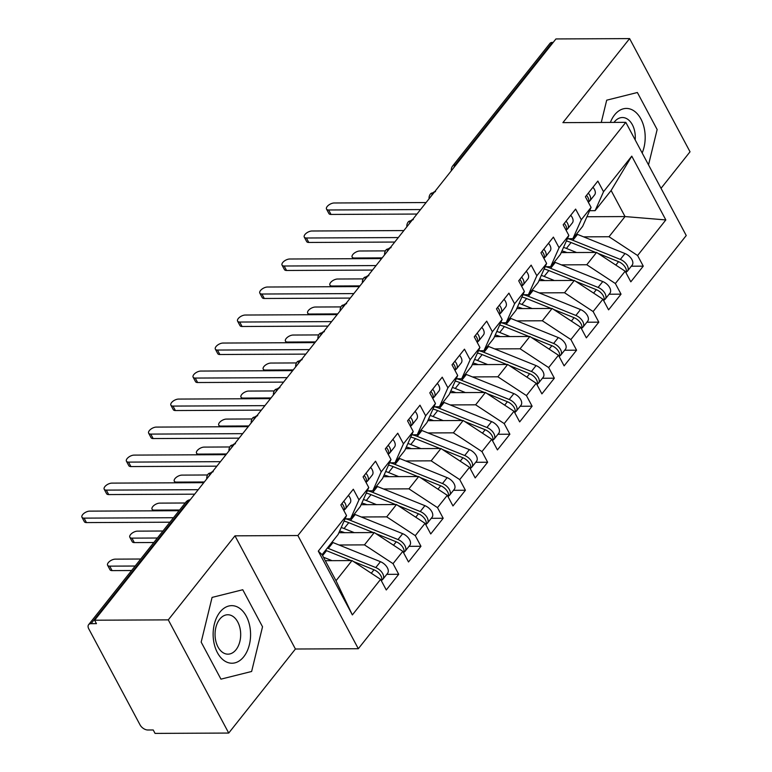 <?xml version="1.0" encoding="UTF-8"?>
<svg xmlns="http://www.w3.org/2000/svg" width="772" height="772" viewBox="0 0 772 772"><rect width="100%" height="100%" fill="white"/><g stroke="black" fill="none" stroke-linecap="round" stroke-linejoin="round"><path stroke-width="1.16" d="M228.724 733.053L155.056 733.4L153.223 729.974L147.838 729.994A6.639 3.918 -141.6 0 1 140.05 724.879L88.77 628.842A6.639 3.918 -141.6 0 1 88.616 624.683L185.82 502.196A6.639 3.918 -141.6 0 1 188.281 501.182L91.067 623.67L96.452 623.651L94.618 620.215L168.286 619.868L228.724 733.053L295.415 649.011L358.314 648.721L686.24 235.528L625.803 122.343L297.886 535.536L358.314 648.721M661.035 188.32L690.033 151.785L629.605 38.6L555.937 38.947L94.618 620.215M318.296 551.131L346.531 515.551L338.097 534.504L322.098 554.672L318.296 551.131L352.36 614.917L380.596 579.347L386.27 589.972L398.719 574.291L393.044 563.657L402.82 551.333L408.504 561.958L420.952 546.277L415.278 535.643L425.054 523.319L430.737 533.954L443.186 518.263L437.502 507.629L447.287 495.306L452.961 505.94L465.419 490.249L459.736 479.615L469.521 467.292L475.195 477.926L487.643 462.235L481.969 451.601L491.754 439.278L497.429 449.912L509.877 434.221L504.203 423.587L513.988 411.264L519.662 421.898L532.111 406.207L526.436 395.582L536.212 383.25L541.896 393.884L554.344 378.193L548.67 367.568L558.446 355.236L564.129 365.87L576.578 350.189L570.894 339.555L580.679 327.222L586.353 337.856L598.811 322.175L593.128 311.541L602.913 299.218L608.587 309.842L621.035 294.161L615.361 283.527L625.146 271.204L630.821 281.828L643.269 266.147L631.332 266.205M586.932 216.749L625.031 216.565L611.115 190.501L631.766 156.147L603.53 191.717L597.856 181.082L585.408 196.773L591.082 207.407L581.297 219.73L575.622 209.096L563.174 224.787L568.848 235.421L559.073 247.744L553.389 237.11L540.94 252.801L546.615 263.435L536.839 275.758L531.155 265.124L518.707 280.815L524.391 291.449L514.606 303.772L508.931 293.138L496.473 308.829L502.157 319.454L492.372 331.786L486.698 321.152L474.249 336.843L479.923 347.468L470.138 359.8L464.464 349.166L452.016 364.847L457.69 375.481L447.905 387.814L442.231 377.18L429.782 392.861L435.456 403.495L425.671 415.818L419.997 405.194L407.548 420.875L413.223 431.509L403.447 443.832L397.763 433.208L385.315 448.889L390.989 459.523L381.214 471.846L375.53 461.212L363.081 476.903L368.765 487.537L358.98 499.86L353.306 489.226L340.848 504.917L346.531 515.551M631.766 156.147L665.831 219.933L637.595 255.513L643.269 266.147M561.215 252.589L596.573 252.425L586.788 264.748L561.369 264.873M625.146 271.204L596.573 252.425M615.361 283.527L586.788 264.748M611.115 190.501L595.106 210.669L589.615 210.698M603.53 191.717L595.106 210.669M538.981 280.603L574.339 280.439L564.554 292.762L539.136 292.877M602.913 299.218L574.339 280.439M593.128 311.541L564.554 292.762M591.082 207.407L582.657 226.36L572.872 238.683L567.391 238.712M581.297 219.73L572.872 238.683M516.748 308.617L552.105 308.453L542.33 320.776L516.902 320.891M580.679 327.222L552.105 308.453M570.894 339.555L542.33 320.776M568.848 235.421L560.424 254.374L550.639 266.697L545.157 266.726M559.073 247.744L550.639 266.697M494.514 336.631L529.872 336.467L520.096 348.79L494.669 348.905M558.446 355.236L529.872 336.467M548.67 367.568L520.096 348.79M546.615 263.435L538.19 282.378L528.405 294.711L522.924 294.73M536.839 275.758L528.405 294.711M472.29 364.645L507.648 364.471L497.863 376.804L472.435 376.919M536.212 383.25L507.648 364.471M526.436 395.582L497.863 376.804M524.391 291.449L515.957 310.392L506.171 322.725L500.69 322.744M514.606 303.772L506.171 322.725M450.057 392.658L485.414 392.485L475.629 404.817L450.211 404.933M513.988 411.264L485.414 392.485M504.203 423.587L475.629 404.817M502.157 319.454L493.723 338.406L483.947 350.739L478.457 350.758M492.372 331.786L483.947 350.739M427.823 420.672L463.181 420.499L453.396 432.831L427.977 432.947M491.754 439.278L463.181 420.499M481.969 451.601L453.396 432.831M479.923 347.468L471.489 366.42L461.714 378.743L456.223 378.772M470.138 359.8L461.714 378.743M405.589 448.677L440.947 448.513L431.162 460.836L405.744 460.961M469.521 467.292L440.947 448.513M459.736 479.615L431.162 460.836M457.69 375.481L449.265 394.434L439.48 406.757L433.999 406.786M447.905 387.814L439.48 406.757M383.356 476.691L418.713 476.527L408.938 488.85L383.51 488.975M447.287 495.306L418.713 476.527M437.502 507.629L408.938 488.85M435.456 403.495L427.032 422.448L417.247 434.771L411.765 434.8M425.671 415.818L417.247 434.771M361.122 504.705L396.48 504.541L386.704 516.864L361.277 516.989M425.054 523.319L396.48 504.541M415.278 535.643L386.704 516.864M413.223 431.509L404.798 450.462L395.013 462.785L389.532 462.814M403.447 443.832L395.013 462.785M338.889 532.719L374.256 532.555L364.471 544.878L339.043 545.003M402.82 551.333L374.256 532.555M393.044 563.657L364.471 544.878M390.989 459.523L382.565 478.476L372.779 490.799L367.298 490.828M381.214 471.846L372.779 490.799M91.067 623.67A6.639 3.918 -141.6 0 0 88.616 624.683M325.311 560.694L352.022 560.568L336.013 580.737L352.36 614.917M380.596 579.347L352.022 560.568M368.765 487.537L360.331 506.49L350.556 518.813L345.065 518.842M358.98 499.86L350.556 518.813M552.385 42.402L455.171 164.89A6.639 3.918 38.4 0 0 452.72 165.903L549.934 43.415A6.639 3.918 38.4 0 1 552.385 42.402L553.196 42.402M295.415 649.011L234.977 535.836L168.286 619.868M234.977 535.836L297.886 535.536M629.605 38.6L562.904 122.642L625.803 122.343M242.755 589.74L212.078 597.412L201.174 642.121L220.946 679.148L251.624 671.476L262.528 626.767L242.755 589.74L262.528 626.767L251.624 671.476L220.946 679.148L201.174 642.121L212.078 597.412L242.755 589.74M606.696 100.186L601.263 122.459L606.696 100.186L637.373 92.505L606.696 100.186M657.146 129.532L637.373 92.505L657.146 129.532L648.519 164.89L657.146 129.532M583.603 236.859L609.021 236.734L625.031 216.565L665.831 219.933M322.098 554.672L336.013 580.737M637.595 255.513L609.021 236.734M398.719 574.291L386.782 574.349M206.771 478.91A6.639 6.639 0 0 1 208.17 474.047A6.639 3.918 38.4 0 1 208.228 473.969A6.639 3.918 38.4 0 1 210.621 473.033L211.431 473.024M420.952 546.277L409.006 546.335M443.186 518.263L431.239 518.321M465.419 490.249L453.473 490.307M487.643 462.235L475.706 462.293M509.877 434.221L497.94 434.279M532.111 406.207L520.174 406.265M554.344 378.193L542.398 378.251M576.578 350.189L564.631 350.237M598.811 322.175L586.865 322.223M621.035 294.161L609.098 294.219M229.004 450.896A6.639 6.639 0 0 1 230.403 446.033A6.639 3.918 38.4 0 1 230.461 445.965A6.639 3.918 38.4 0 1 232.855 445.019L233.665 445.019M251.228 422.882A6.639 6.639 0 0 1 252.627 418.019A6.639 3.918 38.4 0 1 252.695 417.951A6.639 3.918 38.4 0 1 255.088 417.005L255.899 417.005M273.462 394.868A6.639 6.639 0 0 1 274.861 390.005A6.639 3.918 38.4 0 1 274.928 389.937A6.639 3.918 38.4 0 1 277.322 388.992L278.132 388.992M295.695 366.854A6.639 6.639 0 0 1 297.095 361.991A6.639 3.918 38.4 0 1 297.152 361.923A6.639 3.918 38.4 0 1 299.555 360.978L300.366 360.978M317.929 338.84A6.639 6.639 0 0 1 319.328 333.987A6.639 3.918 38.4 0 1 319.386 333.909A6.639 3.918 38.4 0 1 321.779 332.964L322.599 332.964M340.162 310.827A6.639 6.639 0 0 1 341.562 305.973A6.639 3.918 38.4 0 1 341.62 305.895A6.639 3.918 38.4 0 1 344.013 304.95L344.823 304.95M362.396 282.813A6.639 6.639 0 0 1 363.795 277.959A6.639 3.918 38.4 0 1 363.853 277.881A6.639 3.918 38.4 0 1 366.246 276.945L367.057 276.936M384.62 254.808A6.639 6.639 0 0 1 386.019 249.945A6.639 3.918 38.4 0 1 386.087 249.867A6.639 3.918 38.4 0 1 388.48 248.931L389.291 248.922M406.854 226.794A6.639 6.639 0 0 1 408.253 221.931A6.639 3.918 38.4 0 1 408.32 221.853A6.639 3.918 38.4 0 1 410.714 220.917L411.524 220.908M429.087 198.78A6.639 6.639 0 0 1 430.487 193.917A6.639 3.918 38.4 0 1 430.544 193.84A6.639 3.918 38.4 0 1 432.947 192.904L433.758 192.894M343.926 510.668A8.859 5.221 -141.6 0 0 343.405 505.612A8.859 5.221 -141.6 0 0 341.967 503.518M344.215 509.896L344.775 509.491A8.859 5.221 -141.6 0 0 345.393 508.902A8.859 5.221 -141.6 0 0 345.18 503.363A8.859 5.221 -141.6 0 0 343.743 501.279M348.413 495.392A8.859 5.221 38.4 0 1 349.851 497.486A8.859 5.221 38.4 0 1 350.063 503.026L345.393 508.902M179.075 510.707L89.629 511.132A5.539 2.654 -28.1 0 0 83.926 513.39A5.539 2.654 -28.1 0 0 81.967 517.24A5.539 2.654 -28.1 0 0 84.071 518.128L86.445 522.586A5.539 2.654 151.9 0 1 84.341 521.698L81.967 517.24M169.956 522.2L86.445 522.586M173.517 517.713L84.071 518.128M327.338 548.062A27.898 16.453 38.4 0 1 328.303 548.438L375.781 567.565A8.859 5.221 38.4 0 1 382.719 573.664A8.859 5.221 38.4 0 1 382.922 579.203L387.592 573.316A8.859 5.221 -141.6 0 0 387.38 567.777A8.859 5.221 -141.6 0 0 380.451 561.688L332.973 542.552A27.898 16.453 -141.6 0 0 332.008 542.176M382.922 579.203A8.859 5.221 38.4 0 1 381.773 580.11M353.528 561.553L373.995 569.804A8.859 5.221 38.4 0 1 380.934 575.902A8.859 5.221 38.4 0 1 381.455 580.969M109.711 566.146L112.085 570.604A5.539 2.654 151.9 0 1 109.981 569.717L107.607 565.258A5.539 2.654 -28.1 0 0 109.711 566.146L135.168 566.03M140.726 559.024L115.269 559.14A5.539 2.654 -28.1 0 0 109.566 561.408A5.539 2.654 -28.1 0 0 107.607 565.258M325.562 550.301A27.898 16.453 38.4 0 1 326.527 550.677L351.077 560.568M332.037 560.665L323.439 557.201M112.085 570.604L131.607 570.518M366.16 482.654A8.859 5.221 -141.6 0 0 365.638 477.598A8.859 5.221 -141.6 0 0 364.201 475.504M366.449 481.882L366.999 481.487A8.859 5.221 -141.6 0 0 367.626 480.888A8.859 5.221 -141.6 0 0 367.414 475.349A8.859 5.221 -141.6 0 0 365.976 473.265M370.647 467.378A8.859 5.221 38.4 0 1 372.085 469.472A8.859 5.221 38.4 0 1 372.287 475.012L367.626 480.888M203.769 482.683L111.863 483.118A5.539 2.654 -28.1 0 0 106.16 485.376A5.539 2.654 -28.1 0 0 104.201 489.226A5.539 2.654 -28.1 0 0 106.304 490.114L108.678 494.572A5.539 2.654 151.9 0 1 106.575 493.684L104.201 489.226M194.65 494.177L108.678 494.572M198.211 489.689L106.304 490.114M388.384 454.64A8.859 5.221 -141.6 0 0 387.862 449.584A8.859 5.221 -141.6 0 0 386.425 447.49M388.683 453.868L389.233 453.473A8.859 5.221 -141.6 0 0 389.85 452.875A8.859 5.221 -141.6 0 0 389.648 447.335A8.859 5.221 -141.6 0 0 388.21 445.251M392.871 439.365A8.859 5.221 38.4 0 1 394.309 441.459A8.859 5.221 38.4 0 1 394.521 446.998L389.85 452.875M226.003 454.669L134.087 455.104A5.539 2.654 -28.1 0 0 128.393 457.362A5.539 2.654 -28.1 0 0 126.425 461.212A5.539 2.654 -28.1 0 0 128.528 462.11L130.912 466.568A5.539 2.654 151.9 0 1 128.808 465.67L126.425 461.212M216.884 466.163L130.912 466.568M220.445 461.675L128.528 462.11M410.617 426.627A8.859 5.221 -141.6 0 0 410.096 421.57A8.859 5.221 -141.6 0 0 408.658 419.476M410.916 425.854L411.466 425.459A8.859 5.221 -141.6 0 0 412.084 424.861A8.859 5.221 -141.6 0 0 411.881 419.331A8.859 5.221 -141.6 0 0 410.443 417.237M415.104 411.351A8.859 5.221 38.4 0 1 416.542 413.445A8.859 5.221 38.4 0 1 416.755 418.984L412.084 424.861M248.237 426.655L156.32 427.09A5.539 2.654 -28.1 0 0 150.617 429.348A5.539 2.654 -28.1 0 0 148.658 433.198A5.539 2.654 -28.1 0 0 150.762 434.096L153.145 438.554A5.539 2.654 151.9 0 1 151.042 437.656L148.658 433.198M239.117 438.149L153.145 438.554M242.678 433.661L150.762 434.096M432.851 398.613A8.859 5.221 -141.6 0 0 432.33 393.556A8.859 5.221 -141.6 0 0 430.892 391.462M433.14 397.85L433.7 397.445A8.859 5.221 -141.6 0 0 434.318 396.856A8.859 5.221 -141.6 0 0 434.105 391.317A8.859 5.221 -141.6 0 0 432.667 389.223M437.338 383.337A8.859 5.221 38.4 0 1 438.776 385.431A8.859 5.221 38.4 0 1 438.988 390.97L434.318 396.856M270.47 398.642L178.554 399.076A5.539 2.654 -28.1 0 0 172.851 401.334A5.539 2.654 -28.1 0 0 170.892 405.184A5.539 2.654 -28.1 0 0 172.996 406.082L175.379 410.54A5.539 2.654 151.9 0 1 173.275 409.642L170.892 405.184M261.351 410.135L175.379 410.54M264.912 405.647L172.996 406.082M345.595 518.832A27.898 16.453 38.4 0 1 350.536 520.424L398.014 539.551A8.859 5.221 38.4 0 1 404.943 545.65A8.859 5.221 38.4 0 1 405.155 551.189L409.826 545.302A8.859 5.221 -141.6 0 0 409.614 539.763A8.859 5.221 -141.6 0 0 402.675 533.674L355.207 514.538A27.898 16.453 -141.6 0 0 354.242 514.162M405.155 551.189A8.859 5.221 38.4 0 1 404.007 552.096M375.761 533.548L396.229 541.799A8.859 5.221 38.4 0 1 403.167 547.888A8.859 5.221 38.4 0 1 403.688 552.955M131.935 538.132L134.318 542.591A5.539 2.654 151.9 0 1 132.215 541.703L129.831 537.244A5.539 2.654 -28.1 0 0 131.935 538.132L157.401 538.016M162.96 531.011L137.493 531.136A5.539 2.654 -28.1 0 0 131.8 533.394A5.539 2.654 -28.1 0 0 129.831 537.244M344.64 532.69L344.225 532.526A22.147 13.056 -141.6 0 0 339.603 531.117M344.042 521.129A27.898 16.453 38.4 0 1 348.761 522.663L373.31 532.555M354.271 532.651L344.09 528.55A27.898 16.453 -141.6 0 0 341.205 527.517M134.318 542.591L153.84 542.504M367.829 490.828A27.898 16.453 38.4 0 1 372.77 492.411L420.238 511.537A8.859 5.221 38.4 0 1 427.177 517.636A8.859 5.221 38.4 0 1 427.389 523.175L432.059 517.288A8.859 5.221 -141.6 0 0 431.847 511.749A8.859 5.221 -141.6 0 0 424.909 505.66L377.44 486.524A27.898 16.453 -141.6 0 0 376.475 486.148M427.389 523.175A8.859 5.221 38.4 0 1 426.231 524.082M397.985 505.535L418.463 513.785A8.859 5.221 38.4 0 1 425.401 519.874A8.859 5.221 38.4 0 1 425.922 524.941M185.193 502.997L159.727 503.122A5.539 2.654 -28.1 0 0 154.024 505.38A5.539 2.654 -28.1 0 0 152.065 509.231A5.539 2.654 -28.1 0 0 154.168 510.118L179.635 510.002M366.874 504.676L366.459 504.512A22.147 13.056 -141.6 0 0 361.836 503.103M366.275 493.115A27.898 16.453 38.4 0 1 370.994 494.649L395.544 504.541M376.504 504.637L366.324 500.536A27.898 16.453 -141.6 0 0 363.438 499.503M390.063 462.814A27.898 16.453 38.4 0 1 395.003 464.397L442.472 483.533A8.859 5.221 38.4 0 1 449.41 489.622A8.859 5.221 38.4 0 1 449.622 495.161L454.293 489.274A8.859 5.221 -141.6 0 0 454.081 483.735A8.859 5.221 -141.6 0 0 447.142 477.646L399.674 458.51A27.898 16.453 -141.6 0 0 398.709 458.134M449.622 495.161A8.859 5.221 38.4 0 1 448.464 496.068M420.219 477.521L440.696 485.771A8.859 5.221 38.4 0 1 447.635 491.86A8.859 5.221 38.4 0 1 448.156 496.927M207.543 474.983L181.96 475.108A5.539 2.654 -28.1 0 0 176.257 477.366A5.539 2.654 -28.1 0 0 174.298 481.217A5.539 2.654 -28.1 0 0 176.402 482.104L204.329 481.979M389.098 476.671L388.692 476.498A22.147 13.056 -141.6 0 0 384.07 475.089M388.509 465.111A27.898 16.453 38.4 0 1 393.228 466.635L417.777 476.536M398.738 476.623L388.557 472.522A27.898 16.453 -141.6 0 0 385.672 471.489M412.296 434.8A27.898 16.453 38.4 0 1 417.237 436.383L464.705 455.519A8.859 5.221 38.4 0 1 471.644 461.608A8.859 5.221 38.4 0 1 471.856 467.147L476.527 461.26A8.859 5.221 -141.6 0 0 476.314 455.731A8.859 5.221 -141.6 0 0 469.376 449.632L421.908 430.496A27.898 16.453 -141.6 0 0 420.933 430.129M471.856 467.147A8.859 5.221 38.4 0 1 470.698 468.054M442.452 449.507L462.93 457.757A8.859 5.221 38.4 0 1 469.868 463.847A8.859 5.221 38.4 0 1 470.389 468.913M229.776 446.969L204.194 447.094A5.539 2.654 -28.1 0 0 198.491 449.352A5.539 2.654 -28.1 0 0 196.532 453.203A5.539 2.654 -28.1 0 0 198.636 454.1L226.563 453.965M411.331 448.657L410.926 448.493A22.147 13.056 -141.6 0 0 406.304 447.075M410.743 437.097A27.898 16.453 38.4 0 1 415.461 438.621L440.011 448.522M420.962 448.609L410.791 444.508A27.898 16.453 -141.6 0 0 407.905 443.485M219.943 612.148A28.786 18.721 89.7 0 0 217.405 652.649A28.786 18.721 89.7 0 0 243.759 656.74A28.786 18.721 89.7 0 0 246.307 616.23A28.786 18.721 89.7 0 0 219.943 612.148M219.721 619.202A19.705 12.815 89.7 0 0 215.822 641.107A19.705 12.815 89.7 0 0 227.962 654.164A19.705 12.815 89.7 0 0 236.02 649.725A19.705 12.815 89.7 0 0 239.918 627.819A19.705 12.815 89.7 0 0 227.779 614.753A19.705 12.815 89.7 0 0 219.721 619.202M642.169 152.991A28.786 18.721 89.7 0 0 638.936 115.819A28.786 18.721 89.7 0 0 614.57 114.922A28.786 18.721 89.7 0 0 610.372 122.42M635.192 139.925A19.705 12.815 89.7 0 0 622.396 117.527A19.705 12.815 89.7 0 0 614.338 121.966A19.705 12.815 89.7 0 0 614.01 122.401M455.084 370.599A8.859 5.221 -141.6 0 0 454.563 365.542A8.859 5.221 -141.6 0 0 453.125 363.448M455.374 369.836L455.934 369.431A8.859 5.221 -141.6 0 0 456.551 368.842A8.859 5.221 -141.6 0 0 456.339 363.303A8.859 5.221 -141.6 0 0 454.901 361.209M459.572 355.323A8.859 5.221 38.4 0 1 461.009 357.417A8.859 5.221 38.4 0 1 461.222 362.956L456.551 368.842M292.704 370.628L200.788 371.062A5.539 2.654 -28.1 0 0 195.084 373.32A5.539 2.654 -28.1 0 0 193.125 377.17A5.539 2.654 -28.1 0 0 195.229 378.068L197.613 382.526A5.539 2.654 151.9 0 1 195.509 381.629L193.125 377.17M283.585 382.121L197.613 382.526M287.145 377.633L195.229 378.068M434.53 406.786A27.898 16.453 38.4 0 1 439.471 408.369L486.939 427.505A8.859 5.221 38.4 0 1 493.877 433.594A8.859 5.221 38.4 0 1 494.09 439.133L498.751 433.256A8.859 5.221 -141.6 0 0 498.548 427.717A8.859 5.221 -141.6 0 0 491.61 421.618L444.141 402.492A27.898 16.453 -141.6 0 0 443.167 402.115M494.09 439.133A8.859 5.221 38.4 0 1 492.932 440.04M464.686 421.493L485.163 429.743A8.859 5.221 38.4 0 1 492.092 435.842A8.859 5.221 38.4 0 1 492.613 440.899M252.01 418.955L226.428 419.08A5.539 2.654 -28.1 0 0 220.724 421.338A5.539 2.654 -28.1 0 0 218.765 425.189A5.539 2.654 -28.1 0 0 220.869 426.086L248.796 425.951M433.565 420.643L433.16 420.479A22.147 13.056 -141.6 0 0 428.537 419.061M432.976 409.083A27.898 16.453 38.4 0 1 437.685 410.607L462.245 420.508M443.196 420.595L433.024 416.494A27.898 16.453 -141.6 0 0 430.129 415.471M477.318 342.594A8.859 5.221 -141.6 0 0 476.797 337.528A8.859 5.221 -141.6 0 0 475.359 335.434M477.607 341.822L478.167 341.417A8.859 5.221 -141.6 0 0 478.785 340.828A8.859 5.221 -141.6 0 0 478.572 335.289A8.859 5.221 -141.6 0 0 477.135 333.195M481.805 327.318A8.859 5.221 38.4 0 1 483.243 329.403A8.859 5.221 38.4 0 1 483.455 334.942L478.785 340.828M314.937 342.614L223.021 343.048A5.539 2.654 -28.1 0 0 217.318 345.306A5.539 2.654 -28.1 0 0 215.359 349.156A5.539 2.654 -28.1 0 0 217.463 350.054L219.846 354.512A5.539 2.654 151.9 0 1 217.733 353.615L215.359 349.156M305.818 354.107L219.846 354.512M309.379 349.62L217.463 350.054M456.754 378.772A27.898 16.453 38.4 0 1 461.704 380.355L509.173 399.491A8.859 5.221 38.4 0 1 516.111 405.58A8.859 5.221 38.4 0 1 516.314 411.119L520.984 405.242A8.859 5.221 -141.6 0 0 520.772 399.703A8.859 5.221 -141.6 0 0 513.843 393.604L466.365 374.478A27.898 16.453 -141.6 0 0 465.4 374.102M516.314 411.119A8.859 5.221 38.4 0 1 515.165 412.036M486.92 393.479L507.387 401.729A8.859 5.221 38.4 0 1 514.326 407.828A8.859 5.221 38.4 0 1 514.847 412.885M274.243 390.95L248.661 391.066A5.539 2.654 -28.1 0 0 242.958 393.324A5.539 2.654 -28.1 0 0 240.999 397.175A5.539 2.654 -28.1 0 0 243.103 398.072L271.03 397.937M455.798 392.63L455.393 392.465A22.147 13.056 -141.6 0 0 450.771 391.047M455.21 381.069A27.898 16.453 38.4 0 1 459.919 382.594L484.469 392.494M465.429 392.581L455.248 388.48A27.898 16.453 -141.6 0 0 452.363 387.457M499.552 314.58A8.859 5.221 -141.6 0 0 499.03 309.514A8.859 5.221 -141.6 0 0 497.593 307.43M499.841 313.808L500.391 313.403A8.859 5.221 -141.6 0 0 501.018 312.814A8.859 5.221 -141.6 0 0 500.806 307.275A8.859 5.221 -141.6 0 0 499.368 305.181M504.039 299.304A8.859 5.221 38.4 0 1 505.477 301.389A8.859 5.221 38.4 0 1 505.679 306.928L501.018 312.814M337.161 314.6L245.255 315.034A5.539 2.654 -28.1 0 0 239.552 317.292A5.539 2.654 -28.1 0 0 237.593 321.142A5.539 2.654 -28.1 0 0 239.696 322.04L242.07 326.498A5.539 2.654 151.9 0 1 239.967 325.601L237.593 321.142M328.042 326.093L242.07 326.498M331.603 321.606L239.696 322.04M478.987 350.758A27.898 16.453 38.4 0 1 483.928 352.341L531.406 371.477A8.859 5.221 38.4 0 1 538.335 377.566A8.859 5.221 38.4 0 1 538.547 383.105L543.218 377.228A8.859 5.221 -141.6 0 0 543.005 371.689A8.859 5.221 -141.6 0 0 536.067 365.59L488.599 346.464A27.898 16.453 -141.6 0 0 487.634 346.088M538.547 383.105A8.859 5.221 38.4 0 1 537.399 384.022M509.153 365.465L529.621 373.716A8.859 5.221 38.4 0 1 536.559 379.814A8.859 5.221 38.4 0 1 537.08 384.871M296.477 362.937L270.885 363.052A5.539 2.654 -28.1 0 0 265.192 365.31A5.539 2.654 -28.1 0 0 263.223 369.161A5.539 2.654 -28.1 0 0 265.336 370.058L293.263 369.923M478.032 364.616L477.617 364.452A22.147 13.056 -141.6 0 0 472.995 363.033M477.443 353.055A27.898 16.453 38.4 0 1 482.153 354.589L506.702 364.48M487.663 364.567L477.482 360.466A27.898 16.453 -141.6 0 0 474.597 359.443M521.776 286.566A8.859 5.221 -141.6 0 0 521.254 281.5A8.859 5.221 -141.6 0 0 519.817 279.416M522.075 285.794L522.625 285.389A8.859 5.221 -141.6 0 0 523.242 284.8A8.859 5.221 -141.6 0 0 523.04 279.261A8.859 5.221 -141.6 0 0 521.602 277.167M526.272 271.29A8.859 5.221 38.4 0 1 527.71 273.375A8.859 5.221 38.4 0 1 527.913 278.914L523.242 284.8M359.395 286.595L267.479 287.02A5.539 2.654 -28.1 0 0 261.785 289.278A5.539 2.654 -28.1 0 0 259.817 293.128A5.539 2.654 -28.1 0 0 261.92 294.026L264.304 298.484A5.539 2.654 151.9 0 1 262.2 297.587L259.817 293.128M350.276 298.079L264.304 298.484M353.837 293.592L261.92 294.026M501.221 322.744A27.898 16.453 38.4 0 1 506.162 324.327L553.63 343.463A8.859 5.221 38.4 0 1 560.568 349.562A8.859 5.221 38.4 0 1 560.781 355.091L565.451 349.214A8.859 5.221 -141.6 0 0 565.239 343.675A8.859 5.221 -141.6 0 0 558.301 337.576L510.832 318.45A27.898 16.453 -141.6 0 0 509.867 318.074M560.781 355.091A8.859 5.221 38.4 0 1 559.623 356.008M531.387 337.451L551.855 345.702A8.859 5.221 38.4 0 1 558.793 351.8A8.859 5.221 38.4 0 1 559.314 356.857M318.701 334.923L293.119 335.038A5.539 2.654 -28.1 0 0 287.425 337.296A5.539 2.654 -28.1 0 0 285.457 341.147A5.539 2.654 -28.1 0 0 287.56 342.044L315.497 341.909M500.266 336.602L499.851 336.438A22.147 13.056 -141.6 0 0 495.228 335.019M499.667 325.041A27.898 16.453 38.4 0 1 504.386 326.575L528.936 336.467M509.896 336.553L499.716 332.452A27.898 16.453 -141.6 0 0 496.83 331.429M544.009 258.552A8.859 5.221 -141.6 0 0 543.488 253.486A8.859 5.221 -141.6 0 0 542.05 251.402M544.308 257.78L544.858 257.375A8.859 5.221 -141.6 0 0 545.476 256.786A8.859 5.221 -141.6 0 0 545.273 251.247A8.859 5.221 -141.6 0 0 543.835 249.153M548.496 243.276A8.859 5.221 38.4 0 1 549.934 245.371A8.859 5.221 38.4 0 1 550.147 250.9L545.476 256.786M381.629 258.581L289.712 259.006A5.539 2.654 -28.1 0 0 284.009 261.274A5.539 2.654 -28.1 0 0 282.05 265.114A5.539 2.654 -28.1 0 0 284.154 266.012L286.537 270.47A5.539 2.654 151.9 0 1 284.434 269.582L282.05 265.114M372.509 270.065L286.537 270.47M376.07 265.578L284.154 266.012M523.455 294.73A27.898 16.453 38.4 0 1 528.395 296.313L575.864 315.449A8.859 5.221 38.4 0 1 582.802 321.548A8.859 5.221 38.4 0 1 583.014 327.077L587.685 321.2A8.859 5.221 -141.6 0 0 587.473 315.661A8.859 5.221 -141.6 0 0 580.534 309.562L533.066 290.436A27.898 16.453 -141.6 0 0 532.101 290.06M583.014 327.077A8.859 5.221 38.4 0 1 581.856 327.994M553.611 309.437L574.088 317.688A8.859 5.221 38.4 0 1 581.027 323.786A8.859 5.221 38.4 0 1 581.548 328.843M340.935 306.909L315.352 307.024A5.539 2.654 -28.1 0 0 309.649 309.282A5.539 2.654 -28.1 0 0 307.69 313.133A5.539 2.654 -28.1 0 0 309.794 314.03L337.721 313.895M522.49 308.588L522.084 308.424A22.147 13.056 -141.6 0 0 517.462 307.015M521.901 297.027A27.898 16.453 38.4 0 1 526.62 298.561L551.169 308.453M532.13 308.539L521.949 304.438A27.898 16.453 -141.6 0 0 519.064 303.415M566.243 230.538A8.859 5.221 -141.6 0 0 565.722 225.472A8.859 5.221 -141.6 0 0 564.284 223.388M566.532 229.766L567.092 229.361A8.859 5.221 -141.6 0 0 567.709 228.773A8.859 5.221 -141.6 0 0 567.497 223.233A8.859 5.221 -141.6 0 0 566.059 221.149M570.73 215.263A8.859 5.221 38.4 0 1 572.168 217.357A8.859 5.221 38.4 0 1 572.38 222.886L567.709 228.773M403.862 230.567L311.946 231.002A5.539 2.654 -28.1 0 0 306.243 233.26A5.539 2.654 -28.1 0 0 304.284 237.11A5.539 2.654 -28.1 0 0 306.387 237.998L308.771 242.456A5.539 2.654 151.9 0 1 306.667 241.568L304.284 237.11M394.743 242.051L308.771 242.456M398.304 237.564L306.387 237.998M545.688 266.716A27.898 16.453 38.4 0 1 550.629 268.309L598.097 287.435A8.859 5.221 38.4 0 1 605.036 293.534A8.859 5.221 38.4 0 1 605.248 299.073L609.919 293.186A8.859 5.221 -141.6 0 0 609.706 287.647A8.859 5.221 -141.6 0 0 602.768 281.558L555.3 262.422A27.898 16.453 -141.6 0 0 554.325 262.046M605.248 299.073A8.859 5.221 38.4 0 1 604.09 299.98M575.844 281.423L596.322 289.674A8.859 5.221 38.4 0 1 603.26 295.772A8.859 5.221 38.4 0 1 603.781 300.829M363.168 278.895L337.586 279.01A5.539 2.654 -28.1 0 0 331.883 281.278A5.539 2.654 -28.1 0 0 329.924 285.119A5.539 2.654 -28.1 0 0 332.028 286.016L359.955 285.891M544.723 280.574L544.318 280.41A22.147 13.056 -141.6 0 0 539.696 279.001M544.135 269.013A27.898 16.453 38.4 0 1 548.853 270.547L573.403 280.439M554.354 280.525L544.183 276.424A27.898 16.453 -141.6 0 0 541.297 275.401M588.476 202.525A8.859 5.221 -141.6 0 0 587.955 197.468A8.859 5.221 -141.6 0 0 586.517 195.374M588.766 201.753L589.326 201.347A8.859 5.221 -141.6 0 0 589.943 200.759A8.859 5.221 -141.6 0 0 589.731 195.22A8.859 5.221 -141.6 0 0 588.293 193.135M592.964 187.249A8.859 5.221 38.4 0 1 594.401 189.343A8.859 5.221 38.4 0 1 594.614 194.882L589.943 200.759M426.096 202.553L334.18 202.988A5.539 2.654 -28.1 0 0 328.476 205.246A5.539 2.654 -28.1 0 0 326.517 209.096A5.539 2.654 -28.1 0 0 328.621 209.984L331.005 214.442A5.539 2.654 151.9 0 1 328.901 213.554L326.517 209.096M416.976 214.047L331.005 214.442M420.537 209.559L328.621 209.984M567.922 238.702A27.898 16.453 38.4 0 1 572.863 240.295L620.331 259.421A8.859 5.221 38.4 0 1 627.269 265.52A8.859 5.221 38.4 0 1 627.482 271.059L632.143 265.172A8.859 5.221 -141.6 0 0 631.94 259.633A8.859 5.221 -141.6 0 0 625.002 253.544L577.533 234.408A27.898 16.453 -141.6 0 0 576.559 234.032M627.482 271.059A8.859 5.221 38.4 0 1 626.324 271.966M598.078 253.409L618.555 261.669A8.859 5.221 38.4 0 1 625.494 267.759A8.859 5.221 38.4 0 1 626.015 272.825M385.402 250.881L359.82 250.997A5.539 2.654 -28.1 0 0 354.116 253.264A5.539 2.654 -28.1 0 0 352.157 257.115A5.539 2.654 -28.1 0 0 354.261 258.002L382.188 257.877M566.957 252.56L566.552 252.396A22.147 13.056 -141.6 0 0 561.929 250.987M566.368 240.999A27.898 16.453 38.4 0 1 571.077 242.533L595.637 252.425M576.587 252.521L566.416 248.42A27.898 16.453 -141.6 0 0 563.531 247.387M189.092 501.182L188.281 501.182A6.639 4.323 -90.3 0 1 190.182 499.812M453.926 167.485A6.639 4.323 -90.3 0 1 455.171 164.89L455.991 164.88M209.376 475.62A6.639 4.323 -90.3 0 1 210.621 473.033A6.639 4.323 -90.3 0 1 212.416 471.798M231.61 447.615A6.639 4.323 -90.3 0 1 232.855 445.019A6.639 4.323 -90.3 0 1 234.649 443.784M253.843 419.601A6.639 4.323 -90.3 0 1 255.088 417.005A6.639 4.323 -90.3 0 1 256.883 415.77M276.067 391.587A6.639 4.323 -90.3 0 1 277.322 388.992A6.639 4.323 -90.3 0 1 279.107 387.756M298.301 363.573A6.639 4.323 -90.3 0 1 299.555 360.978A6.639 4.323 -90.3 0 1 301.341 359.742M320.534 335.559A6.639 4.323 -90.3 0 1 321.779 332.964A6.639 4.323 -90.3 0 1 323.574 331.728M342.768 307.546A6.639 4.323 -90.3 0 1 344.013 304.95A6.639 4.323 -90.3 0 1 345.808 303.714M365.002 279.532A6.639 4.323 -90.3 0 1 366.246 276.945A6.639 4.323 -90.3 0 1 368.041 275.7M387.235 251.518A6.639 4.323 -90.3 0 1 388.48 248.931A6.639 4.323 -90.3 0 1 390.275 247.687M409.459 223.504A6.639 4.323 -90.3 0 1 410.714 220.917A6.639 4.323 -90.3 0 1 412.499 219.673M431.693 195.49A6.639 4.323 -90.3 0 1 432.947 192.904A6.639 4.323 -90.3 0 1 434.732 191.659M326.527 550.677L322.599 555.618M373.995 569.804L371.284 573.229M332.973 542.552L328.303 548.438M380.451 561.688L375.781 567.565M348.761 522.663L344.09 528.55M396.229 541.799L393.517 545.215M355.207 514.538L350.536 520.424M402.675 533.674L398.014 539.551M154.168 510.118L154.545 510.823M370.994 494.649L366.324 500.536M418.463 513.785L415.751 517.201M377.44 486.524L372.77 492.411M424.909 505.66L420.238 511.537M176.402 482.104L176.778 482.809M393.228 466.635L388.557 472.522M440.696 485.771L437.985 489.187M399.674 458.51L395.003 464.397M447.142 477.646L442.472 483.533M198.636 454.1L199.012 454.795M415.461 438.621L410.791 444.508M462.93 457.757L460.218 461.173M421.908 430.496L417.237 436.383M469.376 449.632L464.705 455.519M220.869 426.086L221.246 426.781M437.685 410.607L433.024 416.494M485.163 429.743L482.442 433.16M444.141 402.492L439.471 408.369M491.61 421.618L486.939 427.505M243.103 398.072L243.47 398.767M459.919 382.594L455.248 388.48M507.387 401.729L504.676 405.146M466.365 374.478L461.704 380.355M513.843 393.604L509.173 399.491M265.336 370.058L265.703 370.753M482.153 354.589L477.482 360.466M529.621 373.716L526.909 377.132M488.599 346.464L483.928 352.341M536.067 365.59L531.406 371.477M287.56 342.044L287.937 342.749M504.386 326.575L499.716 332.452M551.855 345.702L549.143 349.127M510.832 318.45L506.162 324.327M558.301 337.576L553.63 343.463M309.794 314.03L310.17 314.735M526.62 298.561L521.949 304.438M574.088 317.688L571.376 321.113M533.066 290.436L528.395 296.313M580.534 309.562L575.864 315.449M332.028 286.016L332.404 286.721M548.853 270.547L544.183 276.424M596.322 289.674L593.61 293.099M555.3 262.422L550.629 268.309M602.768 281.558L598.097 287.435M354.261 258.002L354.637 258.707M571.077 242.533L566.416 248.42M618.555 261.669L615.834 265.085M577.533 234.408L572.863 240.295M625.002 253.544L620.331 259.421M190.24 499.735A6.639 6.639 0 0 0 185.82 502.196M213.226 471.673L208.228 473.969M235.46 443.659L230.461 445.965M257.694 415.645L252.695 417.951M279.927 387.631L274.928 389.937M302.151 359.617L297.152 361.923M324.385 331.603L319.386 333.909M346.618 303.589L341.62 305.895M368.852 275.585L363.853 277.881M391.086 247.571L386.087 249.867M413.319 219.557L408.32 221.853M452.72 165.903A6.639 6.639 0 0 0 451.321 170.766M435.543 191.543L430.544 193.84M152.924 510.832L152.065 509.231M175.157 482.818L174.298 481.217M197.391 454.805L196.532 453.203M219.615 426.791L218.765 425.189M241.848 398.777L240.999 397.175M264.082 370.763L263.223 369.161M286.315 342.749L285.457 341.147M308.549 314.735L307.69 313.133M330.783 286.73L329.924 285.119M353.016 258.716L352.157 257.115"/></g></svg>
